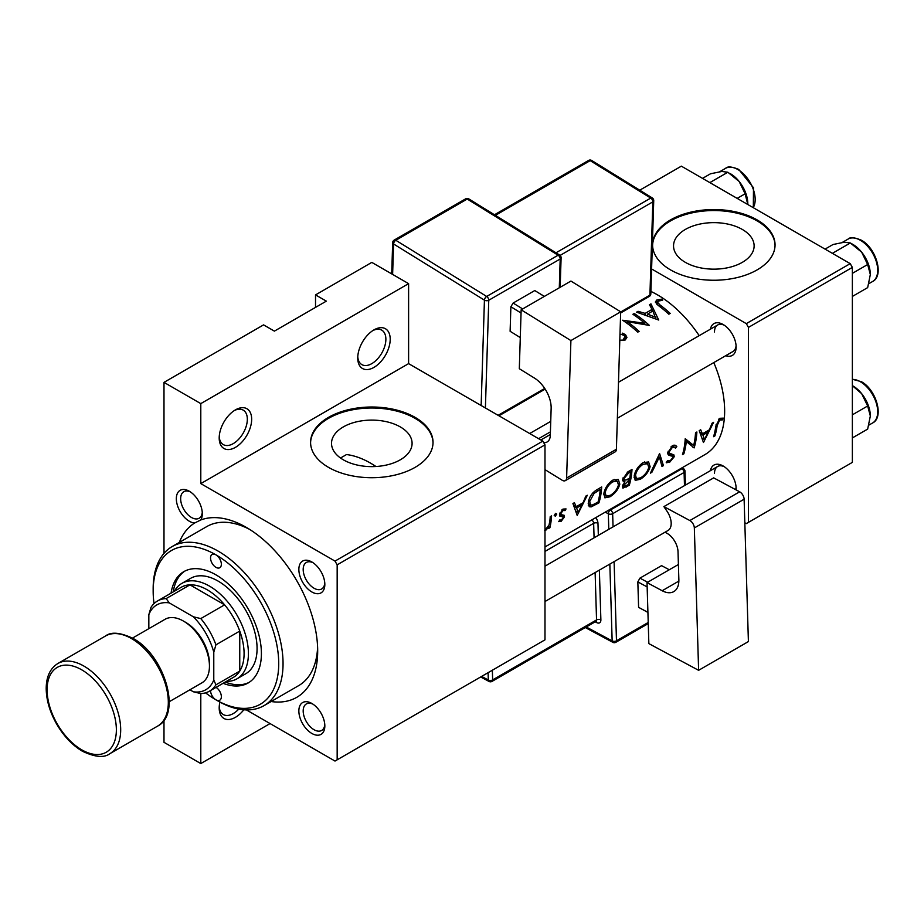 <?xml version="1.0" encoding="UTF-8"?>
<svg xmlns="http://www.w3.org/2000/svg" width="924" height="924" viewBox="0 0 924 924"><rect width="100%" height="100%" fill="white"/><g stroke="black" fill="none" stroke-linecap="round" stroke-linejoin="round"><path stroke-width="1.39" d="M357.738 358.004A22.961 13.259 -60 0 1 373.966 329.88A22.961 13.259 -60 0 1 390.205 339.258A22.961 13.259 -60 0 1 373.966 367.382A22.961 13.259 -60 0 1 357.738 358.004M357.773 356.687A19.901 11.492 120 0 0 361.85 364.61A19.901 11.492 120 0 0 377.188 359.286A19.901 11.492 120 0 0 385.874 339.258A19.901 11.492 120 0 0 381.751 330.145A19.901 11.492 120 0 0 372.846 330.573M219.196 437.988A22.961 13.259 -60 0 1 235.424 409.875A22.961 13.259 -60 0 1 251.663 419.242A22.961 13.259 -60 0 1 235.424 447.366A22.961 13.259 -60 0 1 219.196 437.988M219.231 436.671A19.901 11.492 120 0 0 223.308 444.606A19.901 11.492 120 0 0 238.646 439.27A19.901 11.492 120 0 0 247.332 419.242A19.901 11.492 120 0 0 243.208 410.129A19.901 11.492 120 0 0 234.303 410.556M243.809 709.794A22.961 13.259 -60 0 1 227.443 719.507A22.961 13.259 -60 0 1 219.196 707.946A22.961 13.259 -60 0 1 219.9 702.078M742.319 262.347A40.286 23.262 0 0 0 754.123 245.9A40.286 23.262 0 0 0 729.244 224.405A40.286 23.262 0 0 0 685.342 229.452A40.286 23.262 0 0 0 673.538 245.9A40.286 23.262 0 0 0 698.417 267.382A40.286 23.262 0 0 0 742.319 262.347M757.126 269.889A61.227 35.355 0 0 0 775.051 244.895A61.227 35.355 0 0 0 737.26 212.243A61.227 35.355 0 0 0 670.535 219.9A61.227 35.355 0 0 0 652.598 244.895A61.227 35.355 0 0 0 690.401 277.558A61.227 35.355 0 0 0 757.126 269.889M775.051 245.403A61.227 35.355 0 0 0 736.855 213.144A61.227 35.355 0 0 0 670.535 220.905A61.227 35.355 0 0 0 652.61 245.403M375.929 466.505A91.846 53.026 -120 0 0 370.501 463.109A91.846 53.026 -120 0 0 346.512 454.562L340.517 458.015M400.288 459.817A40.286 23.262 0 0 0 412.092 443.37A40.286 23.262 0 0 0 387.225 421.875A40.286 23.262 0 0 0 343.312 426.923A40.286 23.262 0 0 0 331.52 443.37A40.286 23.262 0 0 0 356.387 464.853A40.286 23.262 0 0 0 400.288 459.817M415.095 467.359A61.227 35.355 0 0 0 433.033 442.365A61.227 35.355 0 0 0 395.229 409.702A61.227 35.355 0 0 0 328.505 417.371A61.227 35.355 0 0 0 310.579 442.365A61.227 35.355 0 0 0 348.371 475.028A61.227 35.355 0 0 0 415.095 467.359M433.021 442.862A61.227 35.355 0 0 0 394.837 410.614A61.227 35.355 0 0 0 328.505 418.364A61.227 35.355 0 0 0 310.579 442.862M176.334 498.729A18.364 10.603 60 0 1 189.316 491.233A18.364 10.603 60 0 1 202.31 513.732A18.364 10.603 60 0 1 200.727 519.993L194.675 522.984A18.364 10.603 60 0 1 176.334 498.729M190.448 491.938A15.304 8.836 -120 0 0 183.83 491.718A15.304 8.836 -120 0 0 180.654 498.729A15.304 8.836 -120 0 0 187.341 514.137A15.304 8.836 -120 0 0 199.134 518.237A15.304 8.836 -120 0 0 202.252 512.393M298.856 569.473A18.364 10.603 60 0 1 311.838 561.965A18.364 10.603 60 0 1 324.832 584.465A18.364 10.603 60 0 1 311.838 591.961A18.364 10.603 60 0 1 298.856 569.473M312.97 562.681A15.304 8.836 -120 0 0 306.352 562.462A15.304 8.836 -120 0 0 303.188 569.473A15.304 8.836 -120 0 0 309.863 584.869A15.304 8.836 -120 0 0 321.656 588.969A15.304 8.836 -120 0 0 324.774 583.136M298.856 710.949A18.364 10.603 60 0 1 311.838 703.453A18.364 10.603 60 0 1 324.832 725.941A18.364 10.603 60 0 1 311.838 733.448A18.364 10.603 60 0 1 298.856 710.949M312.97 704.157A15.304 8.836 -120 0 0 306.352 703.938A15.304 8.836 -120 0 0 303.188 710.949A15.304 8.836 -120 0 0 309.863 726.356A15.304 8.836 -120 0 0 321.656 730.457A15.304 8.836 -120 0 0 324.774 724.612M710.406 470.663A18.364 10.603 60 0 1 723.134 465.985A18.364 10.603 60 0 1 736.128 488.484A18.364 10.603 60 0 1 736.07 489.882M724.266 466.701A15.304 8.836 -120 0 0 717.648 466.481A15.304 8.836 -120 0 0 714.483 473.492M710.406 329.187A18.364 10.603 60 0 1 723.134 324.509A18.364 10.603 60 0 1 736.128 347.008A18.364 10.603 60 0 1 725.71 355.694M724.266 325.225A15.304 8.836 -120 0 0 717.648 325.005A15.304 8.836 -120 0 0 714.483 332.005M179.291 542.446A101.028 58.328 60 0 1 194.675 522.984M200.727 519.993A101.028 58.328 60 0 1 246.246 527.35A101.028 58.328 60 0 1 317.683 651.085A101.028 58.328 60 0 1 271.125 701.524M249.572 529.36A91.846 53.026 -120 0 0 206.826 526.553L172.187 546.546A91.846 53.026 60 0 1 218.11 551.097A91.846 53.026 60 0 1 278.112 632.028A91.846 53.026 60 0 1 264.033 705.624A91.846 53.026 60 0 1 218.11 701.073L215.939 699.826A7.658 4.424 -120 0 0 219.773 700.207A7.658 4.424 -120 0 0 220.963 694.132A7.658 4.424 -120 0 0 216.031 687.375M703.464 442.515L713.594 422.349L712.104 423.204L709.309 429.856L702.448 433.818L700.692 429.787L699.214 430.642L703.464 442.515M666.192 462.231L669.496 462.439L674.22 456.768L673.908 454.908L669.496 453.21L669.149 451.917L672.372 447.389L674.508 447.228L675.444 448.232L676.818 446.662L675.606 445.299L672.487 445.657L667.786 452.679L668.861 455.232L672.406 456.26L667.798 453.592L672.302 456.202L672.845 457.623L670.108 460.822L667.671 460.591L666.192 462.231L666.862 462.866M667.844 452.344L669.992 453.58L667.856 452.263M668.306 461.122L667.671 460.591M640.297 479.29C645.426 476.056 648.706 471.817 650.126 466.608L648.59 461.942L643.069 462.635C638.265 466.031 635.308 470.455 634.176 475.883L635.192 480.33L640.297 479.29L639.05 478.574M609.99 496.789C615.118 493.543 618.399 489.316 619.819 484.107L618.283 479.441L612.762 480.133C607.969 483.529 605.001 487.941 603.88 493.381L604.885 497.828L609.99 496.789L608.754 496.072M545.137 529.879L545.807 530.261L548.925 526.83A94.906 54.793 60 0 1 548.556 528.505L549.919 527.72A94.906 54.793 -120 0 0 551.57 515.892L550.207 516.678A94.906 54.793 60 0 1 549.872 520.766L549.052 524.971L544.721 530.561M558.581 521.482L561.064 521.459L564.483 516.851L564.287 515.349L561.087 514.576L560.833 513.652L562.959 510.556L565.049 510.579L566.042 508.928L562.993 509.089L559.47 514.495L559.771 516.054L562.924 516.851L563.12 517.694L561.376 520.062L559.701 519.969L558.824 521.633M562.751 509.239L565.049 510.579M561.18 514.645L559.597 513.721L561.18 514.645M714.922 435.897A94.906 54.793 -120 0 0 717.151 425.548L719.681 420.074L722.487 419.877L723.4 418.133L719.865 418.295L715.811 426.172A94.906 54.793 60 0 1 713.559 436.682L714.922 435.897L713.963 435.343M577.188 515.419L587.317 495.252L585.828 496.107L583.032 502.76L576.172 506.722L574.416 502.691L572.938 503.545L577.188 515.419M555.359 516.169L556.745 514.044L555.567 513.374L554.215 515.511L555.359 516.169M556.745 514.044L555.567 513.374L556.745 514.044M601.697 486.948L596.996 489.662C592.215 492.608 589.339 496.766 588.369 502.136L589.212 506.745L591.233 506.86L598.937 502.864A94.906 54.793 -120 0 0 601.697 486.948M629.244 485.366A94.906 54.793 -120 0 0 632.004 469.45L627.904 471.817L622.649 479.337L623.342 481.716L624.947 481.774L622.499 486.105L622.868 488.126L629.244 485.366L628.147 484.73M663.444 465.627L659.586 453.522L650.427 473.134L651.882 472.291L659.401 457.01L661.988 466.458L663.444 465.627L661.63 464.576M696.881 431.993L695.529 432.779A94.906 54.793 60 0 1 693.67 445.449L685.227 438.715A94.906 54.793 60 0 1 682.478 454.631L683.841 453.846A94.906 54.793 -120 0 0 686.301 441.499L694.132 447.897A94.906 54.793 -120 0 0 696.881 431.993M544.987 546.95L705 454.562A94.906 54.793 -120 0 0 724.647 411.122A94.906 54.793 -120 0 0 713.79 362.578M699.191 335.655A94.906 54.793 -120 0 0 650.9 291.43M658.731 320.039L650.958 303.857L649.468 304.712L652.021 309.413L645.16 313.386L638.057 311.307L636.578 312.162L658.731 320.039M619.808 340.228L625.271 339.951L626.934 337.376L625.467 334.603L622.314 333.137L622.314 334.534M621.217 334.361L624.174 335.447L624.924 336.879L623.862 338.427L623.862 340.471M634.245 313.502L632.894 314.287A94.906 54.793 60 0 1 644.79 323.296L622.591 320.235A94.906 54.793 60 0 1 637.745 332.155L639.108 331.369A94.906 54.793 -120 0 0 627.177 321.644L649.399 325.421A94.906 54.793 -120 0 0 634.245 313.502L634.245 315.188M670.189 313.421A94.906 54.793 -120 0 0 660.106 305.036L657.495 302.264L658.292 301.062L662.589 300.3L662.219 299.041L656.825 300L655.289 302.044L658.593 305.705A94.906 54.793 60 0 1 668.826 314.206L670.189 313.421M270.062 723.573L200.797 763.559L163.987 742.319L163.987 720.189M163.987 553.384L163.987 382.374L263.571 324.878L274.393 331.127L326.345 301.143L315.523 294.895L315.523 307.392M337.168 759.817L544.987 639.835L544.987 444.86L337.168 564.841L337.168 759.817L335.008 761.064L246.419 709.921M744.836 522.753L746.303 523.608L852.367 462.37L852.367 267.394L748.463 327.385L746.303 323.631L850.207 263.64L681.358 166.158L639.755 190.182M746.303 323.631L651.593 268.953M748.463 522.349L748.463 327.385M850.207 263.64L852.367 267.394M735.573 489.616A15.304 8.836 -120 0 0 736.082 487.144M617.371 418.249L732.951 351.513A15.304 8.836 -120 0 0 736.082 345.668M337.168 564.841L335.008 561.099L200.797 483.61L200.797 403.615L163.987 382.374M335.008 561.099L542.815 441.118L408.604 363.629L200.797 483.61M315.523 294.895L371.806 262.393L408.604 283.645L408.604 363.629M200.797 763.559L200.797 693.577L193.359 691.787A48.984 28.274 -120 0 0 213.779 679.995L213.779 652.159A48.984 28.274 -120 0 0 193.359 616.793L169.254 602.875A48.984 28.274 -120 0 0 148.833 614.668L148.833 628.655M542.815 441.118L544.987 444.86M264.033 705.624L298.66 685.631A91.846 53.026 -120 0 0 317.613 647.193M200.797 403.615L408.604 283.645M219.231 706.629A19.901 11.492 120 0 0 223.308 714.564A19.901 11.492 120 0 0 238.762 709.101M625.467 339.813L625.467 334.603M627.177 323.4L627.177 321.644M644.79 324.601L644.79 323.296M638.057 312.555L638.057 311.307M645.16 314.714L645.16 313.386M652.021 311.48L652.021 309.413M650.958 307.392L650.958 303.857M655.89 317.325L647.424 314.137L652.841 311.007L655.89 318.792M647.424 315.5L647.424 314.137M656.825 304.331L656.825 300M662.219 300.323L662.219 299.041M719.808 418.341L722.487 419.877M719.08 418.826L720.662 419.739M718.468 419.369L719.681 420.074M573.746 505.324L576.172 506.722M578.124 512.416L576.645 507.969L582.062 504.851L578.124 512.416L576.01 511.203M574.301 506.618L576.645 507.969M580.746 504.088L582.062 504.851M559.332 520.466L561.064 521.459M561.861 509.921L562.959 510.556M559.805 513.051L560.833 513.652M559.54 513.998L564.483 516.851M548.868 527.107L549.919 527.72M597.84 502.217L598.937 502.864M588.253 505.139L591.233 506.86M600.219 489.466A94.906 54.793 60 0 1 598.036 502.113L592.423 504.989L590.448 504.966L589.731 501.362L594.109 493.393L600.219 489.466L598.775 488.634M588.669 500.75L589.731 501.362M592.954 492.723L594.109 493.393M618.537 483.368L619.819 484.107M610.383 495.299L606.086 496.119L605.232 492.596C606.213 488.149 608.708 484.557 612.716 481.831L617.29 481.231L618.456 484.892C617.29 489.177 614.599 492.642 610.383 495.299M604.181 491.984L605.232 492.596M611.365 481.058L612.716 481.831M622.626 480.434L624.947 481.774M628.343 484.615L624.07 486.44L623.862 485.285L629.498 479.672A94.906 54.793 60 0 1 628.343 484.615M622.961 484.765L623.862 485.285M627.281 479.452L628.574 480.203M628.228 478.944L629.498 479.672M629.787 478.043L626.079 480.006L624.509 480.064L624 478.551L628.586 473.076L630.526 471.968A94.906 54.793 60 0 1 629.787 478.043M622.949 477.939L624 478.551M627.177 472.268L628.586 473.076M629.082 471.136L630.526 471.968M648.844 465.869L650.126 466.608M640.69 477.8L636.393 478.62L635.539 475.098C636.521 470.651 639.015 467.07 643.012 464.333L647.597 463.733L648.764 467.394C647.585 471.679 644.906 475.144 640.69 477.8M634.488 474.486L635.539 475.098M641.672 463.559L643.012 464.333M658.477 456.491L659.401 457.01M651.154 471.875L651.882 472.291M674.035 445.056L676.818 446.662M671.113 446.662L672.372 447.389M668.098 451.305L669.149 451.917M667.775 453.049L674.22 456.768M667.197 461.111L669.496 462.439M668.006 454.331L670.581 455.821M688.368 442.388L688.368 443.231M692.873 447.17L694.132 447.897M685.077 440.794L686.301 441.499M682.871 453.291L683.841 453.846M685.134 440.101L693.67 445.449M700.022 432.42L702.448 433.818M704.4 439.512L702.921 435.065L708.338 431.947L704.4 439.512L702.286 438.299M700.577 433.714L702.921 435.065M707.022 431.185L708.338 431.947M205.555 692.827A88.785 51.259 -120 0 0 215.939 699.826A88.785 51.259 -120 0 0 278.725 663.582A88.785 51.259 -120 0 0 215.939 554.85A7.658 4.424 -120 0 0 212.116 554.469A7.658 4.424 -120 0 0 210.949 560.602A7.658 4.424 -120 0 0 215.939 567.348A7.658 4.424 -120 0 0 219.773 567.729A7.658 4.424 -120 0 0 220.94 561.596A7.658 4.424 -120 0 0 215.939 554.85A88.785 51.259 -120 0 0 153.165 591.094A88.785 51.259 -120 0 0 154.031 603.591M223.088 683.298A64.287 37.122 -120 0 0 248.094 683.009A64.287 37.122 -120 0 0 257.946 631.496A64.287 37.122 -120 0 0 215.939 574.843A64.287 37.122 -120 0 0 183.795 571.656A64.287 37.122 -120 0 0 171.055 593.162M225.26 682.051A64.287 37.122 -120 0 0 249.157 682.351M210.533 690.551A7.658 4.424 -120 0 0 215.939 699.826L218.11 701.073M153.165 591.094L153.165 588.588A91.846 53.026 60 0 1 172.187 546.546M174.37 591.245A55.105 31.82 60 0 1 181.901 583.367L190.552 578.366A55.105 31.82 60 0 1 218.11 581.092A55.105 31.82 60 0 1 254.112 629.648A55.105 31.82 60 0 1 245.657 673.804L237.006 678.805A55.105 31.82 60 0 1 226.415 681.381M184.904 571.067A64.287 37.122 -120 0 0 173.215 591.914M737.167 198.383L745.137 193.786L747.805 204.527M709.851 182.606L727.823 172.234L739.154 181.462L745.137 193.786M702.529 178.378L710.498 173.781L721.84 171.46L727.823 172.234M747.816 203.788A24.498 14.149 -120 0 0 739.154 181.462A24.498 14.149 -120 0 0 729.486 173.227M852.367 385.678L861.676 393.682A24.498 14.149 -120 0 0 853.025 386.001L852.367 385.62M852.367 414.83L867.659 405.994L870.339 415.996L867.659 429.094L852.367 437.918M870.339 415.996A24.498 14.149 60 0 0 861.676 393.682L867.659 405.994M870.339 274.52A24.498 14.149 60 0 0 861.676 252.194A24.498 14.149 -120 0 0 853.025 244.513L850.346 242.966L861.676 252.194L867.659 264.518L870.339 274.52L867.659 287.618L852.367 296.442M852.367 273.354L867.659 264.518M832.374 253.349L850.346 242.966L844.363 242.203L833.021 244.513L825.051 249.122M213.779 679.995L215.939 684.823A52.044 30.053 60 0 1 209.494 691.152L233.31 677.408A52.044 30.053 -120 0 0 239.755 671.078L239.755 631.08A52.044 30.053 -120 0 0 224.601 604.839A52.044 30.053 -120 0 0 207.288 589.835A52.044 30.053 -120 0 0 189.963 584.846A52.044 30.053 -120 0 0 181.266 587.26L157.45 601.016A52.044 30.053 60 0 1 166.158 598.59L169.254 602.875M181.901 583.367A55.105 31.82 60 0 1 209.448 586.093A55.105 31.82 60 0 1 245.449 634.649A55.105 31.82 60 0 1 237.006 678.805M193.359 616.793L200.797 618.583L224.601 604.839L189.963 584.846L166.158 598.59M215.939 684.823L239.755 671.078A52.044 30.053 -120 0 0 239.755 631.08L215.939 644.837L213.779 652.159M148.833 614.668L151.005 607.334A52.044 30.053 60 0 1 157.45 601.016M189.905 689.789L193.359 691.787M200.797 618.583A52.044 30.053 60 0 1 215.939 644.837M209.494 691.152A52.044 30.053 60 0 1 200.797 693.577M184.581 621.748A33.68 19.439 60 0 1 185.643 622.337A33.68 19.439 60 0 1 209.425 664.783M132.478 638.103L165.107 619.265A36.741 21.206 60 0 1 183.472 621.09A36.741 21.206 60 0 1 207.473 653.453A36.741 21.206 60 0 1 201.836 682.894L169.208 701.732M521.148 309.817L570.928 281.069L620.685 311.827L570.905 340.575L521.148 309.817L519.311 368.711L534.453 378.078A24.486 14.137 60 0 1 551.143 408.408L550.3 435.4A15.304 8.836 60 0 1 547.135 441.961A15.304 8.836 60 0 1 543.705 442.654M544.987 469.623L562.139 480.226A6.122 3.534 -120 0 0 565.349 480.619A6.122 3.534 -120 0 0 566.62 477.997L616.4 449.249L620.685 311.827M616.4 449.249A6.122 3.534 60 0 1 615.141 451.882L565.349 480.619M566.62 477.997L570.905 340.575M550.415 431.866L538.6 438.681M520.281 337.572L510.117 331.289L510.88 306.745L513.12 303.049L534.765 290.552L544.375 296.396M521.044 313.028L510.88 306.745M513.12 303.049L522.661 308.939M544.305 296.442L534.765 290.552M678.401 564.495L647.019 582.605L648.856 643.624L698.613 670.316L748.405 641.568L744.12 499.214L694.34 527.951L698.613 670.316M647.019 582.605L662.173 590.736L678.863 581.092M694.34 527.951A6.122 3.534 -120 0 0 689.858 520.547L663.894 506.618L666.989 511.18A15.304 8.836 60 0 1 668.017 530.491A15.304 8.836 60 0 1 667.578 530.711M665.003 532.224L666.828 533.206A15.304 8.836 60 0 1 678.02 551.72L678.863 579.683A24.486 14.137 60 0 1 673.804 591.603A24.486 14.137 60 0 1 662.173 590.736M689.858 520.547L739.639 491.799L713.686 477.87L663.894 506.618M739.639 491.799A6.122 3.534 60 0 1 744.12 499.214M647.92 612.439L638.6 607.345L637.837 581.924L639.916 578.135L661.572 565.638L669.265 569.762M638.6 607.345L647.92 612.346M647.158 586.925L637.837 581.924M639.916 578.135L647.62 582.259M660.106 306.837L660.106 305.036M715.996 424.878L717.151 425.548M559.494 515.384L561.538 516.562M594.733 503.961L595.888 504.631M597.043 489.639L598.475 490.471M625.086 486.371L626.287 487.063M753.21 207.646A24.486 14.137 -120 0 0 737.86 169.531A24.486 14.137 -120 0 0 725.617 168.318C727.534 166.216 731.924 166.586 738.773 169.45L753.487 187.745L753.326 207.715M852.367 379.267L861.295 381.658C876.137 389.443 884.337 417.382 872.626 422.961A24.486 14.137 -120 0 0 876.379 403.338A24.486 14.137 -120 0 0 860.383 381.751A24.486 14.137 -120 0 0 852.367 379.394M848.14 239.062C850.057 236.948 854.446 237.329 861.295 240.182C876.137 247.967 884.337 275.906 872.626 281.485A24.486 14.137 -120 0 0 876.379 261.862A24.486 14.137 -120 0 0 860.383 240.275A24.486 14.137 -120 0 0 848.14 239.062L842.249 242.458M83.899 666.077A52.044 30.053 60 0 1 117.891 711.942A52.044 30.053 60 0 1 109.921 753.638C104.239 758.038 95.056 757.23 82.363 751.212C72.291 745.218 63.733 736.174 56.653 724.069C49.792 711.919 46.304 700.022 46.2 688.38C46.316 676.611 50.208 668.318 57.877 663.501A52.044 30.053 60 0 1 83.899 666.077M81.728 749.814A48.984 28.274 -120 0 0 116.366 729.821A48.984 28.274 -120 0 0 81.728 669.831A48.984 28.274 -120 0 0 47.101 689.824A48.984 28.274 -120 0 0 81.728 749.814M105.498 636.001C111.123 631.612 120.305 632.42 133.056 638.426C164.229 654.827 182.363 713.802 157.542 726.149A52.044 30.053 -120 0 0 165.523 684.441A52.044 30.053 -120 0 0 131.52 638.588A52.044 30.053 -120 0 0 105.498 636.001L57.877 663.501M540.84 439.974L550.334 434.499M481.15 405.509L484.43 300.15L393.578 243.982L392.619 274.416M559.297 287.791L560.198 258.997L488.761 300.242A3.061 1.767 -120 0 0 486.671 296.454L558.108 255.209L467.244 199.041L395.818 240.286L486.671 296.454A3.061 1.709 121.7 0 0 484.43 300.15A3.061 1.825 -178.2 0 0 488.761 300.242L485.4 407.969M498.128 415.315L544.71 388.427M555.982 252.795L650.739 198.083L590.17 160.637L495.403 215.35M620.685 312L649.919 295.114L652.829 201.871L560.106 255.405M650.819 293.878A3.061 3.061 0 0 1 649.295 296.431A3.061 1.767 -120 0 0 649.919 295.114A3.061 1.825 1.8 0 0 650.819 293.878L653.73 200.623A3.061 3.061 0 0 0 652.275 197.932A3.061 1.709 121.7 0 0 650.739 198.083A3.061 1.767 -120 0 1 652.829 201.871A3.061 1.825 1.8 0 0 653.73 200.623M588.565 160.441A3.061 1.767 -120 0 1 590.17 160.637A3.061 1.709 -58.3 0 1 591.707 160.487A3.061 3.061 0 0 0 588.565 160.441L494.467 214.761M468.78 198.891A3.061 1.709 121.7 0 0 467.244 199.041A3.061 1.767 -120 0 0 465.638 198.845A3.061 3.061 0 0 1 468.78 198.891L559.644 255.059A3.061 1.709 121.7 0 0 558.108 255.209A3.061 1.767 -120 0 1 560.198 258.997A3.061 1.825 1.8 0 0 561.099 257.75A3.061 3.061 0 0 0 559.644 255.059M391.707 273.885L392.677 242.642A3.061 1.825 1.8 0 0 393.578 243.982A3.061 1.709 121.7 0 1 395.818 240.286A3.061 1.767 -120 0 0 394.202 240.078L465.638 198.845M608.801 529.325L608.327 513.79L605.266 512.139M586.255 627.003L612.15 640.898L609.84 564.067M598.336 535.366L597.967 523.238A6.122 3.534 -120 0 0 595.68 517.683M599.376 570.108L600.877 619.842A3.061 1.709 -1.7 0 0 596.546 619.923L595.125 572.568M595.229 621.817L596.708 622.603A6.122 3.534 -120 0 0 600.877 619.842M609.678 509.598L610.418 509.99L681.854 468.745L681.115 468.353M614.102 561.619L616.481 640.806L648.221 622.476M684.488 485.631L684.095 472.453L612.658 513.698L613.051 526.865M492.353 670.223L492.642 679.914L596.546 619.923A3.061 1.767 60 0 1 595.911 621.413L492.007 681.404A3.061 1.767 60 0 0 492.642 679.914A3.061 1.709 178.3 0 1 488.311 680.006L488.091 672.684M594.074 537.826L593.647 523.319L544.987 551.42M481.623 676.414L488.311 680.006A3.061 1.825 118.2 0 0 489.027 681.45L480.665 676.969M591.834 519.9A3.061 1.767 60 0 1 593.647 523.319A3.061 1.709 -1.7 0 1 597.967 523.238M596.708 622.603A3.061 1.825 118.2 0 0 596.13 621.251M610.418 509.99A3.061 1.825 118.2 0 0 608.327 513.79A3.061 1.709 -1.7 0 0 612.658 513.698A3.061 1.767 60 0 0 610.418 509.99M615.846 642.296A3.061 1.767 60 0 0 616.481 640.806A3.061 1.709 178.3 0 1 612.15 640.898A3.061 1.825 118.2 0 0 612.866 642.342A3.061 3.061 0 0 0 615.846 642.296L648.255 623.584M681.854 468.745A3.061 1.767 60 0 1 684.095 472.453A3.061 1.709 178.3 0 0 684.984 471.205A3.061 3.061 0 0 0 683.379 468.595A3.061 1.825 118.2 0 0 681.854 468.745M624.924 336.879L624.924 340.124M657.495 302.264L657.495 304.874M590.401 504.931L588.195 503.661M606.086 496.119L603.719 494.744M617.29 481.231L614.183 479.441M624.023 486.417L622.637 485.62M624.509 480.064L622.695 479.013M636.393 478.62L634.026 477.246M647.597 463.733L644.49 461.942M674.508 447.228L672.141 445.865M668.168 461.03L667.578 460.695M717.648 325.005L618.491 382.247M550.739 421.367L529.671 433.529M725.617 168.318L719.727 171.725M544.987 566.169L717.648 466.481M544.987 601.524L668.017 530.491M872.626 422.961L868.918 425.098M872.626 281.485L868.918 283.622M157.542 726.149L109.921 753.638M652.275 197.932L591.707 160.487M649.295 296.431L620.651 312.97M560.175 287.283L561.099 257.75M394.202 240.078A3.061 3.061 0 0 0 392.677 242.642M498.948 415.788L545.16 389.108M489.027 681.45A3.061 3.061 0 0 0 492.007 681.404M585.296 627.546L612.866 642.342M681.993 467.856L683.379 468.595M685.4 485.1L684.984 471.205"/></g></svg>
